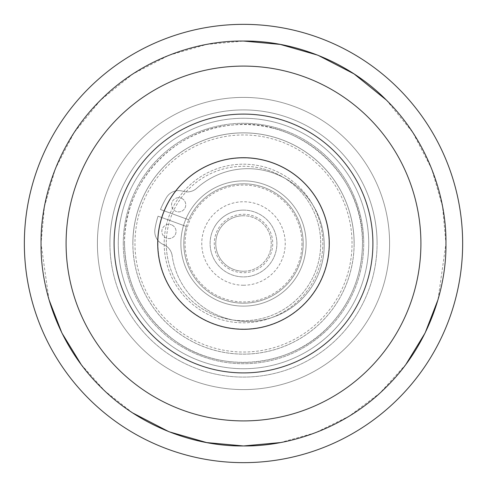 <?xml version="1.0" encoding="UTF-8"?>
<svg xmlns="http://www.w3.org/2000/svg" width="487" height="487" viewBox="0 0 487 487"><rect width="100%" height="100%" fill="white"/><g stroke="black" fill="none" stroke-linecap="round" stroke-linejoin="round"><path stroke-width="0.37" stroke-dasharray="2.44 1.83" d="M215.382 225.487A33.396 33.396 0 0 0 225.487 271.618A33.396 33.396 0 0 0 271.618 261.513A33.396 33.396 0 0 0 261.513 215.382A33.396 33.396 0 0 0 215.382 225.487A33.396 33.396 0 0 0 225.487 271.618A33.396 33.396 0 0 0 271.618 261.513A33.396 33.396 0 0 0 261.513 215.382A33.396 33.396 0 0 0 215.382 225.487M352.466 313.299A129.402 129.402 0 0 1 173.701 352.466A129.402 129.402 0 0 1 134.534 173.701A129.402 129.402 0 0 1 313.299 134.534A129.402 129.402 0 0 1 352.466 313.299M227.739 268.106A29.22 29.22 0 0 0 268.106 259.261A29.22 29.22 0 0 0 259.261 218.894A29.22 29.22 0 0 0 218.894 227.739A29.22 29.22 0 0 0 227.739 268.106M24.35 243.5A219.15 219.15 0 0 1 243.5 24.35A219.15 219.15 0 0 1 462.65 243.5A219.15 219.15 0 0 1 243.5 462.65A219.15 219.15 0 0 1 24.35 243.5A219.15 219.15 0 0 0 243.5 462.65A219.15 219.15 0 0 0 462.65 243.5M48.998 299.688L41.048 243.5L44.427 206.658L55.262 168.977L74.048 132.714L100.346 100.346L132.714 74.048L168.977 55.262L206.658 44.427L243.5 41.048M386.398 100.085L412.806 132.494L431.677 168.819L442.555 206.579L445.952 243.5L438.002 299.688M420.908 243.5A177.408 177.408 0 0 0 243.5 66.092A177.408 177.408 0 0 0 66.092 243.5A177.408 177.408 0 0 0 243.5 420.908A177.408 177.408 0 0 0 420.908 243.5A177.408 177.408 0 0 0 243.5 66.092A177.408 177.408 0 0 0 66.092 243.5A177.408 177.408 0 0 0 243.5 420.908A177.408 177.408 0 0 0 420.908 243.5M405.951 364.319L380.018 392.997L349.216 416.16L315.339 432.779L280.342 442.573M132.714 412.952L104.729 390.915L81.037 364.3M109.922 243.5A133.578 133.578 0 0 1 243.5 109.922A133.578 133.578 0 0 1 377.078 243.5A133.578 133.578 0 0 0 243.5 109.922A133.578 133.578 0 0 0 109.922 243.5A133.578 133.578 0 0 0 243.5 377.078A133.578 133.578 0 0 0 377.078 243.5A133.578 133.578 0 0 1 243.5 377.078A133.578 133.578 0 0 1 109.922 243.5A133.578 133.578 0 0 0 243.5 377.078A133.578 133.578 0 0 0 377.078 243.5A133.578 133.578 0 0 1 243.5 377.078A133.578 133.578 0 0 1 109.922 243.5A133.578 133.578 0 0 1 243.5 109.922A133.578 133.578 0 0 1 377.078 243.5A133.578 133.578 0 0 0 243.5 109.922A133.578 133.578 0 0 0 109.922 243.5M123.278 243.5A120.222 120.222 0 0 1 243.5 123.278A120.222 120.222 0 0 1 363.722 243.5A120.222 120.222 0 0 0 243.5 123.278A120.222 120.222 0 0 0 123.278 243.5A120.222 120.222 0 0 0 243.5 363.722A120.222 120.222 0 0 0 363.722 243.5A120.222 120.222 0 0 1 243.5 363.722A120.222 120.222 0 0 1 123.278 243.5M176.227 211.461A7.098 7.098 0 0 1 171.984 202.367A7.098 7.098 0 0 1 181.079 198.124A7.098 7.098 0 0 0 171.984 202.367A7.098 7.098 0 0 0 176.227 211.461A7.098 7.098 0 0 0 185.322 207.225A7.098 7.098 0 0 0 181.079 198.124A7.098 7.098 0 0 1 185.322 207.225A7.098 7.098 0 0 1 176.227 211.461M166.517 238.137A7.098 7.098 0 0 1 162.274 229.042A7.098 7.098 0 0 1 171.375 224.799A7.098 7.098 0 0 0 162.274 229.042A7.098 7.098 0 0 0 166.517 238.137A7.098 7.098 0 0 0 175.612 233.894A7.098 7.098 0 0 0 171.375 224.799A7.098 7.098 0 0 1 175.612 233.894A7.098 7.098 0 0 1 166.517 238.137M221.688 316.854A76.392 76.392 0 0 0 319.6 271.198A76.392 76.392 0 0 0 196.718 188.286A14.19 14.19 0 0 1 182.942 191.263A14.19 14.19 0 0 0 166.469 197.521A89.711 89.711 0 0 0 160.479 209.507L188.719 219.783A59.694 59.694 0 0 1 263.917 187.41A59.694 59.694 0 0 0 188.719 219.783L160.479 209.507A89.711 89.711 0 0 1 166.469 197.521A14.19 14.19 0 0 1 182.942 191.263A14.19 14.19 0 0 0 196.718 188.286A76.392 76.392 0 0 1 319.6 271.198A76.392 76.392 0 0 1 172.173 255.73A76.392 76.392 0 0 0 221.688 316.854M263.917 187.41A59.694 59.694 0 0 1 299.59 263.917A59.694 59.694 0 0 1 223.083 299.59A59.694 59.694 0 0 0 299.59 263.917A59.694 59.694 0 0 0 263.917 187.41M172.173 255.73A14.19 14.19 0 0 0 163.535 244.59A14.19 14.19 0 0 1 172.173 255.73M154.933 229.207A14.19 14.19 0 0 0 163.535 244.59A14.19 14.19 0 0 1 154.933 229.207A89.711 89.711 0 0 1 158.05 216.173A89.711 89.711 0 0 0 154.933 229.207M186.296 226.455L158.05 216.173L186.296 226.455A59.694 59.694 0 0 0 223.083 299.59A59.694 59.694 0 0 1 186.296 226.455M243.5 164.186A79.314 79.314 0 0 1 322.814 243.5A79.314 79.314 0 0 1 243.5 322.814A79.314 79.314 0 0 1 164.186 243.5A79.314 79.314 0 0 1 243.5 164.186A79.314 79.314 0 0 1 322.814 243.5A79.314 79.314 0 0 1 243.5 322.814A79.314 79.314 0 0 1 164.186 243.5A79.314 79.314 0 0 1 243.5 164.186M243.5 389.6A146.1 146.1 0 0 0 389.6 243.5A146.1 146.1 0 0 0 243.5 97.4A146.1 146.1 0 0 0 97.4 243.5A146.1 146.1 0 0 0 243.5 389.6A146.1 146.1 0 0 0 389.6 243.5A146.1 146.1 0 0 0 243.5 97.4A146.1 146.1 0 0 0 97.4 243.5A146.1 146.1 0 0 0 243.5 389.6M243.5 180.884A62.616 62.616 0 0 1 306.116 243.5A62.616 62.616 0 0 1 243.5 306.116A62.616 62.616 0 0 1 180.884 243.5A62.616 62.616 0 0 1 243.5 180.884A62.616 62.616 0 0 1 306.116 243.5A62.616 62.616 0 0 1 243.5 306.116A62.616 62.616 0 0 1 180.884 243.5A62.616 62.616 0 0 1 243.5 180.884A62.616 62.616 0 0 1 306.116 243.5A62.616 62.616 0 0 1 243.5 306.116A62.616 62.616 0 0 1 180.884 243.5A62.616 62.616 0 0 1 243.5 180.884A62.616 62.616 0 0 1 306.116 243.5A62.616 62.616 0 0 1 243.5 306.116A62.616 62.616 0 0 1 180.884 243.5A62.616 62.616 0 0 1 243.5 180.884M243.5 368.726A125.226 125.226 0 0 0 368.726 243.5A125.226 125.226 0 0 0 243.5 118.274A125.226 125.226 0 0 0 118.274 243.5A125.226 125.226 0 0 0 243.5 368.726A125.226 125.226 0 0 0 368.726 243.5A125.226 125.226 0 0 0 243.5 118.274A125.226 125.226 0 0 0 118.274 243.5A125.226 125.226 0 0 0 243.5 368.726M243.5 352.034A108.534 108.534 0 0 0 352.034 243.5A108.534 108.534 0 0 0 243.5 134.966A108.534 108.534 0 0 0 134.966 243.5A108.534 108.534 0 0 0 243.5 352.034M243.5 183.806A59.694 59.694 0 0 1 303.194 243.5A59.694 59.694 0 0 1 243.5 303.194A59.694 59.694 0 0 1 183.806 243.5A59.694 59.694 0 0 1 243.5 183.806A59.694 59.694 0 0 1 303.194 243.5A59.694 59.694 0 0 1 243.5 303.194A59.694 59.694 0 0 1 183.806 243.5A59.694 59.694 0 0 1 243.5 183.806M243.5 271.247A27.747 27.747 0 0 1 215.753 243.5A27.747 27.747 0 0 1 243.5 215.753A27.747 27.747 0 0 0 215.753 243.5A27.747 27.747 0 0 0 243.5 271.247A27.747 27.747 0 0 0 271.247 243.5A27.747 27.747 0 0 0 243.5 215.753A27.747 27.747 0 0 1 271.247 243.5A27.747 27.747 0 0 1 243.5 271.247M301.94 243.5A58.44 58.44 0 0 1 243.5 301.94A58.44 58.44 0 0 1 185.06 243.5A58.44 58.44 0 0 1 243.5 185.06A58.44 58.44 0 0 1 301.94 243.5M243.5 210.104A33.396 33.396 0 0 1 276.896 243.5A33.396 33.396 0 0 1 243.5 276.896A33.396 33.396 0 0 1 210.104 243.5A33.396 33.396 0 0 1 243.5 210.104A33.396 33.396 0 0 1 276.896 243.5A33.396 33.396 0 0 1 243.5 276.896A33.396 33.396 0 0 1 210.104 243.5A33.396 33.396 0 0 1 243.5 210.104M243.5 285.242A41.742 41.742 0 0 1 201.758 243.5A41.742 41.742 0 0 1 243.5 201.758A41.742 41.742 0 0 1 285.242 243.5A41.742 41.742 0 0 1 243.5 285.242M157.928 243.5A85.572 85.572 0 0 0 243.5 329.072A85.572 85.572 0 0 0 329.072 243.5A85.572 85.572 0 0 0 243.5 157.928A85.572 85.572 0 0 0 157.928 243.5A85.572 85.572 0 0 0 243.5 329.072A85.572 85.572 0 0 0 329.072 243.5A85.554 85.554 0 0 1 243.5 329.054A85.554 85.554 0 0 1 157.946 243.5A85.554 85.554 0 0 1 243.5 157.946A85.554 85.554 0 0 1 329.054 243.5A85.554 85.554 0 0 1 243.5 329.054A85.554 85.554 0 0 1 157.946 243.5A85.554 85.554 0 0 1 243.5 157.946A85.554 85.554 0 0 1 329.054 243.5A85.572 85.572 0 0 0 243.5 157.928A85.572 85.572 0 0 0 157.928 243.5M166.274 243.5A77.226 77.226 0 0 0 243.5 320.726A77.226 77.226 0 0 0 320.726 243.5A77.226 77.226 0 0 0 243.5 166.274A77.226 77.226 0 0 0 166.274 243.5M180.884 243.5A62.616 62.616 0 0 1 243.5 180.884A62.616 62.616 0 0 1 306.116 243.5A62.616 62.616 0 0 0 243.5 180.884A62.616 62.616 0 0 0 180.884 243.5A62.616 62.616 0 0 0 243.5 306.116A62.616 62.616 0 0 0 306.116 243.5A62.616 62.616 0 0 1 243.5 306.116A62.616 62.616 0 0 1 180.884 243.5M132.86 243.5A110.64 110.64 0 0 1 243.5 132.86A110.64 110.64 0 0 1 354.14 243.5A110.64 110.64 0 0 0 243.5 132.86A110.64 110.64 0 0 0 132.86 243.5A110.64 110.64 0 0 0 243.5 354.14A110.64 110.64 0 0 0 354.14 243.5A110.64 110.64 0 0 1 243.5 354.14A110.64 110.64 0 0 1 132.86 243.5M132.884 243.5A110.616 110.616 0 0 1 243.5 132.884A110.616 110.616 0 0 1 354.116 243.5A110.616 110.616 0 0 0 243.5 132.884A110.616 110.616 0 0 0 132.884 243.5A110.616 110.616 0 0 0 243.5 354.116A110.616 110.616 0 0 0 354.116 243.5A110.616 110.616 0 0 1 243.5 354.116A110.616 110.616 0 0 1 132.884 243.5M262.018 168.532A77.226 77.226 0 0 0 168.532 224.982A77.226 77.226 0 0 0 224.982 318.468A77.226 77.226 0 0 0 318.468 262.018A77.226 77.226 0 0 0 262.018 168.532M272.032 128.008A118.968 118.968 0 0 0 128.008 214.968A118.968 118.968 0 0 0 214.968 358.992A118.968 118.968 0 0 0 358.992 272.032A118.968 118.968 0 0 0 272.032 128.008M124.532 243.5C123.211 183.995 172.94 129.341 232.305 125.062C299.523 116.703 364.459 175.77 362.468 243.5C362.091 274.035 351.766 300.729 331.495 323.569C293.247 367.417 221.981 375.282 175.095 340.833C142.435 316.599 125.585 284.152 124.532 243.5"/><path stroke-width="0.73" d="M352.466 313.299A129.402 129.402 0 0 1 173.701 352.466A129.402 129.402 0 0 1 134.534 173.701A129.402 129.402 0 0 1 313.299 134.534A129.402 129.402 0 0 1 352.466 313.299M315.734 289.771A85.785 85.785 0 0 1 197.229 315.734A85.785 85.785 0 0 1 171.266 197.229A85.785 85.785 0 0 1 289.771 171.266A85.785 85.785 0 0 1 315.734 289.771M445.952 243.5C446.549 195.524 426.849 140 386.654 100.346C347.006 60.151 291.482 40.451 243.5 41.048C195.524 40.451 140 60.151 100.346 100.346C60.151 139.994 40.451 195.518 41.048 243.5C40.451 291.476 60.151 347 100.346 386.654C139.994 426.843 195.518 446.549 243.5 445.952C291.482 446.549 347 426.849 386.654 386.654C426.849 347.006 446.549 291.482 445.952 243.5M462.65 243.5A219.15 219.15 0 0 0 243.5 24.35A219.15 219.15 0 0 0 24.35 243.5A219.15 219.15 0 0 0 243.5 462.65A219.15 219.15 0 0 0 462.65 243.5A219.15 219.15 0 0 1 243.5 462.65A219.15 219.15 0 0 1 24.35 243.5M243.5 41.048L280.256 44.414L317.859 55.195L354.055 73.902L386.398 100.085M66.092 243.5A177.408 177.408 0 0 1 243.5 66.092A177.408 177.408 0 0 1 420.908 243.5A177.408 177.408 0 0 1 243.5 420.908A177.408 177.408 0 0 1 66.092 243.5A177.408 177.408 0 0 1 243.5 66.092A177.408 177.408 0 0 1 420.908 243.5A177.408 177.408 0 0 1 243.5 420.908A177.408 177.408 0 0 1 66.092 243.5M438.002 299.688L425.114 332.968L405.951 364.319M280.342 442.573L243.5 445.952L206.658 442.573L168.977 431.738L132.714 412.952M81.037 364.3L61.879 332.956L48.998 299.688"/></g></svg>
